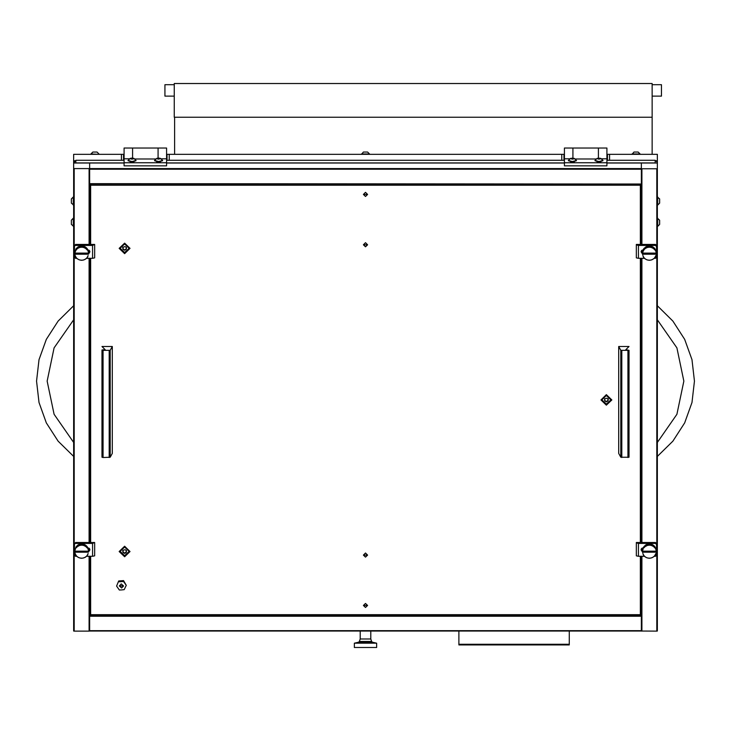 <?xml version="1.0" encoding="UTF-8"?>
<svg xmlns="http://www.w3.org/2000/svg" width="731" height="731" viewBox="0 0 731 731"><rect width="100%" height="100%" fill="white"/><g stroke="black" fill="none" stroke-linecap="round" stroke-linejoin="round"><path stroke-width="1.1" d="M89.602 630.625L641.398 630.625L89.602 631.027L89.602 610.019L90.671 610.029L89.602 610.019M89.602 556.337L89.602 615.593L641.398 615.593L641.398 616.242L89.602 616.242M89.602 183.636L641.398 184.029L89.602 184.029L89.602 163.022L73.694 163.04L75.814 160.263L75.814 162.912L124.096 162.912M641.398 244.465L641.398 184.02L89.602 184.029L89.602 244.465M74.224 168.733L74.224 631.136L73.694 631.008L73.694 168.605L641.398 168.605L641.398 163.022L606.904 163.04M657.306 168.605L657.306 631.008L656.776 631.136L656.776 168.733L657.306 168.605L657.306 163.04L641.398 163.04L641.398 169.254L89.602 169.254M458.876 631.027L458.876 644.925L569.239 644.925L569.239 631.027M606.904 154.36L657.306 154.36L657.306 168.751M73.694 166.038L73.694 154.36L121.437 154.36L121.437 160.263M564.46 154.36L561.81 154.36L561.81 160.263M124.096 154.36L121.437 154.36M561.81 154.36L166.54 154.36M358.647 642.156L354.361 643.225L376.639 643.225L372.353 642.156L358.647 642.156L359.396 641.452L371.604 641.452L370.809 638.976L360.191 638.976L360.191 631.027M354.361 643.225L354.361 647.465L376.639 647.465L376.639 643.225M129.405 158.819L124.096 158.819L124.096 147.991L132.585 147.991L132.585 158.115L132.585 147.991L158.051 147.991L158.051 158.115L158.051 147.991L166.54 147.991L166.54 158.819L161.231 158.819M569.769 158.819L564.46 158.819L564.46 147.991L572.949 147.991L572.949 158.115L572.949 147.991L598.415 147.991L598.415 158.115L598.415 147.991L606.904 147.991L606.904 158.819L601.595 158.819M635.65 152.03L634.398 152.03M637.341 152.03L637.935 152.03M632.059 153.958L640.118 153.958L638.19 152.03L633.987 152.03L632.059 154.36M94.473 152.03L93.221 152.03M96.163 152.03L96.766 152.03M97.013 152.03L98.941 153.958L97.013 152.03L92.81 152.03L90.882 154.36M98.941 154.36L90.882 153.958L92.81 152.03M365.061 152.03L363.81 152.03M366.752 152.03L367.355 152.03M361.47 153.958L369.53 153.958L367.602 152.03L363.398 152.03L361.47 154.36M657.717 197.023L657.717 205.082L659.645 203.154L659.645 198.951L657.306 197.023M657.717 218.24L657.717 226.308L659.645 224.371L659.645 220.177L657.306 218.24M73.283 226.308L73.283 218.24L71.355 220.177L71.355 224.371L73.694 226.308M73.283 205.082L73.283 197.023L71.355 198.951L71.355 203.154L73.694 205.082M652.134 96.136L661.445 96.136L661.445 84.677L652.134 84.677M174.261 84.677L164.95 84.677L164.95 96.136L174.261 96.136M73.694 456.409L58.069 441.122L46.318 422.847L39.026 402.498L36.55 381.089L39.026 359.679L46.318 339.33L58.069 321.064L73.694 305.777M657.306 456.409L672.931 441.122L684.682 422.847L691.974 402.498L694.45 381.089L691.974 359.679L684.682 339.33L672.931 321.064L657.306 305.777M124.626 546.249L119.199 551.503L124.626 556.757L130.054 551.503L124.626 546.249M606.374 394.685L600.946 399.939L606.374 405.193L611.801 399.939L606.374 394.685M124.626 243.112L119.199 248.376L124.626 253.63L130.054 248.376L124.626 243.112M642.476 254.132L642.741 254.626L642.476 253.913L656.228 253.913L656.118 251.793M642.741 252.707L643.326 249.408L643.627 248.942L643.984 249.892L643.929 248.531L644.294 248.12L644.66 249.125L645.089 247.407L645.455 248.476L645.51 247.115L645.455 248.476M74.772 254.132L75.037 254.626L74.772 253.913L88.524 253.913L88.414 251.793M88.524 254.132L89.867 251.866L87.674 249.563M75.037 252.707L75.914 248.942L76.28 249.892L76.225 248.531L76.591 248.12L76.956 249.125L77.385 247.407L77.751 248.476L77.806 247.115L77.751 248.476M74.772 552.124L75.037 552.627L74.772 551.914L88.524 551.914L88.414 549.785M74.772 551.092L74.772 551.914M642.476 552.124L642.741 552.627L642.476 551.914L656.228 551.914L656.118 549.785M642.476 551.092L642.476 551.914M73.694 442.401L54.057 414.313L47.159 381.089L54.057 347.874L73.694 319.776M657.306 319.776L676.943 347.874L683.841 381.089L676.943 414.313L657.306 442.401M606.904 162.912L655.186 162.912L655.186 160.263L606.904 160.263M564.46 160.263L166.54 160.263M124.096 160.263L75.814 160.263M655.186 160.263L657.306 162.319M166.54 162.912L564.46 162.912M657.306 615.74L657.306 178.309M365.5 192.372L363.38 194.428L365.5 196.484L367.62 194.428L365.5 192.372L367.62 194.428L365.5 196.484L363.38 194.428L365.5 192.372M365.5 242.719L363.38 244.775L365.5 246.831L367.62 244.775L365.5 242.719L367.62 244.775L365.5 246.831L363.38 244.775L365.5 242.719M365.5 553.047L363.38 555.103L365.5 557.15L367.62 555.103L365.5 553.047L367.62 555.103L365.5 557.15L363.38 555.103L365.5 553.047M365.5 603.395L363.38 605.451L365.5 607.507L367.62 605.451L365.5 603.395L367.62 605.451L365.5 607.507L363.38 605.451L365.5 603.395M640.329 244.465L640.329 185.181L90.671 185.181L90.671 244.465M90.671 258.345L90.671 542.457M90.671 556.337L90.671 614.698L640.329 614.698L640.329 556.337M90.671 185.181L90.671 184.029M640.329 185.181L640.329 184.029M640.329 542.457L640.329 258.345M641.398 630.625L641.398 616.242M641.398 183.636L641.398 169.254M656.776 631.136L641.398 631.008M656.776 168.733L641.928 168.733L641.928 244.465M641.398 168.605L641.928 168.733M641.398 615.593L641.398 556.337M641.398 549.995L641.398 548.798M641.398 542.457L641.398 258.345M641.398 252.003L641.398 250.806M73.694 168.605L73.694 163.04M89.602 168.605L89.602 163.04L124.096 163.04M74.224 631.136L89.072 631.136L89.072 556.337M89.602 631.008L89.072 631.136M89.602 250.806L89.602 252.003M89.602 258.345L89.602 542.457M89.602 548.798L89.602 549.995M119.774 586.152L123.1 585.915L119.774 586.152M123.566 585.942L119.317 585.942L121.593 588.007L123.566 585.96L121.282 583.905L119.317 585.96M118.687 581.812L123.576 581.465L123.576 580.624L118.687 580.971L116.549 586.079L119.308 590.008L121.748 589.908L124.197 589.661L126.326 585.394L123.576 581.465M118.687 580.971L116.549 586.079M123.576 580.624L126.326 585.394M620.783 350.377L618.737 346.503L629.035 346.503L625.846 349.692L629.035 350.341L620.783 350.377L620.783 457.24L618.737 453.366L618.737 346.503M620.783 457.24L629.035 457.213L629.035 350.341M110.217 457.24L112.263 453.366L112.263 346.503L101.965 346.503L105.154 349.692L101.965 349.957L101.965 457.213L103.025 457.478L110.217 457.24L110.217 350.377L112.263 346.503M101.965 350.341L110.217 350.377M642.686 253.154L656.018 253.154M654.729 249.819L654.117 249.125L654.409 248.12L654.775 248.531L654.793 249.901M653.615 248.366L653.615 247.407L654.044 247.763L654.044 249.052L653.322 248.458L654.117 249.125M653.615 247.407L653.194 247.115L653.322 248.458M653.24 248.403L652.436 247.928L652.71 246.831L652.436 247.928M652.363 246.886L652.363 247.946M652.335 247.873L651.467 247.526L651.732 246.393L651.467 247.526M651.367 247.498L650.453 247.279L651.403 247.562M650.691 247.06L650.17 246.027L650.453 247.279M650.343 247.27L649.402 247.197L649.612 245.991L649.402 247.197M649.302 247.197L648.36 247.27L649.356 247.242M648.534 246.987L648.534 246.027L648.013 246.109L648.36 247.27M648.251 247.279L647.337 247.498L647.474 246.237L647.337 247.498M647.3 246.502L647.3 247.562M647.237 247.526L646.368 247.873L646.451 246.603L646.368 247.873M645.51 248.065L646.341 247.946M646.268 247.928L645.464 248.403M645.382 248.458L644.66 249.052L644.294 248.12M644.587 249.125L643.974 249.819M643.91 249.901L643.417 250.687M643.371 250.779L643.015 251.619M642.978 251.72L642.759 252.606M655.99 251.793L656.118 252.323M642.878 255.548L643.371 256.563L642.878 255.914M643.974 257.513L643.326 256.873L643.929 257.741M642.458 252.917L642.476 253.913L641.133 251.866L643.326 249.563M646.972 259.889L646.368 259.459L646.972 259.889M649.091 260.291L648.36 260.072L649.091 260.291M645.994 259.45L645.464 258.938L645.994 259.45M645.089 258.865L644.66 258.281L645.089 258.865M648.013 260.172L647.337 259.843L648.013 260.172M654.775 257.741L655.378 256.535M655.378 256.873L654.729 257.513M655.826 255.914L655.332 256.563L655.826 255.548M654.044 258.509L653.322 258.875L654.044 258.509M652.253 259.679L651.467 259.807L652.253 259.679M651.239 260.044L650.453 260.053L651.239 260.044M650.17 260.245L649.402 260.145L650.17 260.245M653.194 259.167L652.436 259.414L653.194 259.167M649.356 246.183L649.091 246.941M649.091 245.991L648.534 246.027M646.972 246.393L646.451 246.603M646.451 247.553L646.972 247.343M644.66 248.714L645.089 248.366M643.929 249.49L644.294 249.07M648.013 246.109L647.474 246.237M647.474 247.188L648.013 247.06M642.586 252.323L642.713 251.793M642.878 251.309L643.088 250.806M646.341 246.886L645.994 247.782M645.994 246.831L645.51 247.115M643.326 250.358L643.627 249.892M652.253 246.603L651.732 246.393M651.732 247.343L652.253 247.553M650.17 246.027L649.612 245.991M649.612 246.941L650.17 246.987M653.194 247.115L652.71 246.831M652.71 247.782L653.194 248.065M654.409 249.07L654.775 249.49M656.2 251.866L656.246 253.657M655.616 250.806L655.378 249.737M655.616 249.856L655.826 251.309M655.086 249.892L654.793 248.842M655.086 248.942L655.378 250.358M651.403 246.502L651.239 247.188M651.239 246.237L650.691 246.109M642.686 254.178L656.018 254.178M642.458 253.657L642.458 253.154M650.389 246.265L650.389 247.325M653.249 247.416L653.249 248.476M648.315 246.265L648.315 247.325M638.474 258.345L636.354 257.815L636.354 244.465L655.451 244.465L656.511 245.497L656.511 246.42L655.451 245.397L638.474 245.397L638.474 258.345L644.66 258.345M654.044 258.345L655.451 258.345L656.511 257.312L656.511 246.42M636.354 244.867L638.474 245.397M641.178 251.4L642.458 253.017M74.982 253.154L88.314 253.154M87.026 249.819L86.413 249.125L86.706 248.12L87.071 248.531L87.09 249.901M85.911 248.366L85.911 247.407L86.34 247.763L86.34 249.052L85.618 248.458L86.413 249.125M85.911 247.407L85.49 247.115L85.618 248.458M85.536 248.403L84.732 247.928L85.006 246.831L84.732 247.928M84.659 246.886L84.659 247.946M84.632 247.873L83.763 247.526L84.028 246.393L83.763 247.526M83.663 247.498L82.749 247.279L83.699 247.562M82.987 247.06L82.466 246.027L82.749 247.279M82.64 247.27L81.698 247.197L81.909 245.991L81.698 247.197M81.598 247.197L80.657 247.27L81.644 247.242M80.83 246.987L80.83 246.027L80.309 246.109L80.657 247.27M80.547 247.279L79.633 247.498L79.761 246.237L79.633 247.498M79.597 246.502L79.597 247.562M79.533 247.526L78.665 247.873L78.747 246.603L78.665 247.873M77.806 248.065L78.637 247.946M78.564 247.928L77.76 248.403M77.678 248.458L76.956 249.052L76.591 248.12M76.883 249.125L76.271 249.819M76.207 249.901L75.713 250.687M75.668 250.779L75.302 251.619M75.275 251.72L75.055 252.606M88.287 251.793L88.414 252.323M75.174 255.548L75.668 256.563L75.174 255.914M76.271 257.513L75.622 256.873L76.225 257.741M74.754 252.917L74.772 253.913M79.268 259.889L78.665 259.459L79.268 259.889M81.388 260.291L80.657 260.072L81.388 260.291M78.29 259.45L77.76 258.938L78.29 259.45M77.385 258.865L76.956 258.281L77.385 258.865M80.309 260.172L79.633 259.843L80.309 260.172M87.071 257.741L87.674 256.535M87.674 256.873L87.026 257.513M88.122 255.914L87.629 256.563L88.122 255.548M86.34 258.509L85.618 258.875L86.34 258.509M84.549 259.679L83.763 259.807L84.549 259.679M83.526 260.044L82.749 260.053L83.526 260.044M82.466 260.245L81.698 260.145L82.466 260.245M85.49 259.167L84.732 259.414L85.49 259.167M81.644 246.183L81.388 246.941M81.388 245.991L80.83 246.027M79.268 246.393L78.747 246.603M78.747 247.553L79.268 247.343M76.956 248.714L77.385 248.366M76.225 249.49L76.591 249.07M80.309 246.109L79.761 246.237M79.761 247.188L80.309 247.06M74.882 252.323L75.01 251.793M75.174 251.309L75.384 250.806M78.637 246.886L78.29 247.782M78.29 246.831L77.806 247.115M75.622 250.358L75.914 249.892M84.549 246.603L84.028 246.393M84.028 247.343L84.549 247.553M82.466 246.027L81.909 245.991M81.909 246.941L82.466 246.987M85.49 247.115L85.006 246.831M85.006 247.782L85.49 248.065M86.706 249.07L87.071 249.49M88.497 251.866L88.542 253.657M87.912 250.806L87.674 249.737M87.912 249.856L88.122 251.309M87.373 249.892L87.09 248.842M87.373 248.942L87.674 250.358M83.699 246.502L83.526 247.188M83.526 246.237L82.987 246.109M74.982 254.178L88.314 254.178M74.754 253.657L74.754 253.154M82.685 246.265L82.685 247.325M85.545 247.416L85.545 248.476M80.611 246.265L80.611 247.325M94.646 244.867L94.646 257.815L92.526 258.345L92.526 245.397L94.646 244.465L75.549 244.465L74.489 246.42L74.489 257.312L75.549 258.345L76.956 258.345M92.526 245.397L75.549 245.397M74.489 246.42L75.549 244.465M86.34 258.345L92.526 258.345M88.542 253.017L89.822 251.4M74.982 551.147L88.314 551.147M87.026 547.811L86.413 547.117L86.706 546.112L87.071 546.523L87.09 547.894M85.911 546.359L85.911 545.399L86.34 545.755L86.34 547.044L85.618 546.45L86.413 547.117M85.911 545.399L85.49 545.107L85.618 546.45M85.536 546.395L84.732 545.92L85.006 544.823L84.732 545.92M84.659 544.878L84.659 545.938M84.632 545.865L83.763 545.518L84.028 544.385L83.763 545.518M83.663 545.49L82.749 545.271L83.699 545.554M82.987 545.052L82.466 544.019L82.749 545.271M82.64 545.262L81.698 545.189L81.909 543.983L81.698 545.189M81.598 545.189L80.657 545.262L81.644 545.235M80.83 544.979L80.83 544.019L80.309 544.102L80.657 545.262M80.547 545.271L79.633 545.49L79.761 544.23L79.633 545.49M79.597 544.494L79.597 545.554M79.533 545.518L78.665 545.865L78.747 544.595L78.665 545.865M78.564 545.92L77.76 546.395L78.637 545.938M77.806 546.057L77.806 545.107L77.385 545.399L77.76 546.395M77.678 546.45L76.956 547.044L77.385 545.399M76.956 547.117L76.591 546.112L76.956 547.117M76.883 547.117L76.271 547.811L76.591 546.112M75.174 548.716L75.302 549.611M75.275 549.712L74.882 550.315L75.01 548.835M88.287 549.785L88.414 550.315M75.174 553.541L75.668 554.555L75.174 553.906M76.271 555.505L75.622 554.866L76.225 555.734M79.268 557.881L78.665 557.451L79.268 557.881M81.388 558.283L80.657 558.064L81.388 558.283M78.29 557.442L77.76 556.931L78.29 557.442M77.385 556.858L76.956 556.273L77.385 556.858M80.309 558.164L79.633 557.835L80.309 558.164M87.071 555.734L87.674 554.537M87.674 554.866L87.026 555.505M88.122 553.906L87.629 554.555L88.122 553.541M86.34 556.501L85.618 556.867L86.34 556.501M84.549 557.671L83.763 557.799L84.549 557.671M83.526 558.036L82.749 558.045L83.526 558.036M82.466 558.237L81.698 558.137L82.466 558.237M85.49 557.159L84.732 557.406L85.49 557.159M81.644 544.175L81.388 544.933M81.388 543.983L80.83 544.019M79.268 544.385L78.747 544.595M78.747 545.545L79.268 545.335M76.956 546.706L77.385 546.359M76.225 547.482L76.591 547.062M80.309 544.102L79.761 544.23M79.761 545.18L80.309 545.052M74.882 550.315L75.01 549.785M75.174 549.301L75.384 548.798M78.637 544.878L78.29 545.774M78.29 544.823L77.806 545.107M75.622 548.351L75.914 546.934L75.914 547.885M84.549 544.595L84.028 544.385M84.028 545.335L84.549 545.545M82.466 544.019L81.909 543.983M81.909 544.933L82.466 544.979M85.49 545.107L85.006 544.823M85.006 545.774L85.49 546.057M86.706 547.062L87.071 547.482M88.497 549.858L88.542 551.649M87.912 548.798L87.674 547.729M87.912 547.848L88.122 549.301M87.373 547.885L87.09 546.834M87.373 546.934L87.674 548.351M83.699 544.494L83.526 545.18M83.526 544.23L82.987 544.102M74.882 549.785L74.8 550.808M74.8 549.858L74.754 551.649M74.982 552.17L88.314 552.17M82.685 544.257L82.685 545.317M85.545 545.408L85.545 546.468M77.751 545.408L77.751 546.468M80.611 544.257L80.611 545.317M94.646 542.859L94.646 555.807L92.526 556.337L92.526 543.389L94.646 542.457L75.549 542.457L74.489 544.412L74.489 555.304L75.549 556.337L76.956 556.337M92.526 543.389L75.549 543.389M74.489 544.412L75.549 542.457M86.34 556.337L92.526 556.337M88.524 551.942L89.867 549.858L87.674 547.556M88.542 551.01L89.822 549.392M638.474 556.337L636.354 555.807L636.354 542.457L655.451 542.457L656.511 543.489L656.511 544.412L655.451 543.389L638.474 543.389L638.474 556.337L644.66 556.337M654.044 556.337L655.451 556.337L656.511 555.304L656.511 544.412M636.354 542.859L638.474 543.389M643.326 547.556L641.133 549.858L642.476 551.942M641.178 549.392L642.458 551.01M642.686 551.147L656.018 551.147M654.729 547.811L654.117 547.117L654.409 546.112L654.775 546.523L654.793 547.894M653.615 546.359L653.615 545.399L654.044 545.755L654.044 547.044L653.322 546.45L654.117 547.117M653.615 545.399L653.194 545.107L653.322 546.45M653.24 546.395L652.436 545.92L652.71 544.823L652.436 545.92M652.363 544.878L652.363 545.938M652.335 545.865L651.467 545.518L651.732 544.385L651.467 545.518M651.367 545.49L650.453 545.271L651.403 545.554M650.691 545.052L650.17 544.019L650.453 545.271M650.343 545.262L649.402 545.189L649.612 543.983L649.402 545.189M649.302 545.189L648.36 545.262L649.356 545.235M648.534 544.979L648.534 544.019L648.013 544.102L648.36 545.262M648.251 545.271L647.337 545.49L647.474 544.23L647.337 545.49M647.3 544.494L647.3 545.554M647.237 545.518L646.368 545.865L646.451 544.595L646.368 545.865M646.268 545.92L645.464 546.395L646.341 545.938M645.51 546.057L645.51 545.107L645.089 545.399L645.464 546.395M645.382 546.45L644.66 547.044L645.089 545.399M644.66 546.057L644.294 547.062L645.089 546.359M644.587 547.117L643.974 547.811L644.294 546.112M642.878 548.716L643.015 549.611M642.978 549.712L642.586 550.315L642.713 548.835M655.99 549.785L656.118 550.315M642.878 553.541L643.371 554.555L642.878 553.906M643.974 555.505L643.326 554.866L643.929 555.734M646.972 557.881L646.368 557.451L646.972 557.881M649.091 558.283L648.36 558.064L649.091 558.283M645.994 557.442L645.464 556.931L645.994 557.442M645.089 556.858L644.66 556.273L645.089 556.858M648.013 558.164L647.337 557.835L648.013 558.164M654.775 555.734L655.378 554.537M655.378 554.866L654.729 555.505M655.826 553.906L655.332 554.555L655.826 553.541M654.044 556.501L653.322 556.867L654.044 556.501M652.253 557.671L651.467 557.799L652.253 557.671M651.239 558.036L650.453 558.045L651.239 558.036M650.17 558.237L649.402 558.137L650.17 558.237M653.194 557.159L652.436 557.406L653.194 557.159M649.356 544.175L649.091 544.933M649.091 543.983L648.534 544.019M646.972 544.385L646.451 544.595M646.451 545.545L646.972 545.335M643.929 547.482L644.294 547.062M648.013 544.102L647.474 544.23M647.474 545.18L648.013 545.052M642.586 550.315L642.713 549.785M642.878 549.301L643.088 548.798M646.341 544.878L645.994 545.774M645.994 544.823L645.51 545.107M643.326 548.351L643.627 546.934L643.627 547.885M652.253 544.595L651.732 544.385M651.732 545.335L652.253 545.545M650.17 544.019L649.612 543.983M649.612 544.933L650.17 544.979M653.194 545.107L652.71 544.823M652.71 545.774L653.194 546.057M654.409 547.062L654.775 547.482M656.2 549.858L656.246 551.649M655.616 548.798L655.378 547.729M655.616 547.848L655.826 549.301M655.086 547.885L654.793 546.834M655.086 546.934L655.378 548.351M651.403 544.494L651.239 545.18M651.239 544.23L650.691 544.102M642.586 549.785L642.503 550.808M642.503 549.858L642.458 551.649M642.686 552.17L656.018 552.17M650.389 544.257L650.389 545.317M653.249 545.408L653.249 546.468M645.455 545.408L645.455 546.468M648.315 544.257L648.315 545.317M363.435 194.428L367.565 194.428L363.435 194.428M129.076 551.338L124.626 546.952L120.167 551.338M123.192 552.636L124.626 553.431L126.052 552.636L126.5 550.598L125.065 549.739L123.356 550.196L122.753 550.598L123.192 552.636M122.799 551.996L124.626 553.029L126.445 551.996M124.626 555.715L129.076 551.402L124.626 547.09L120.167 551.402L124.626 555.715M126.107 551.402L126.445 550.406M122.799 550.406L123.146 551.402M129.076 248.202L124.626 243.825L120.167 248.202M123.192 249.499L124.626 250.304L126.052 249.499L126.5 247.471L125.065 246.603L123.356 247.069L122.753 247.471L123.192 249.499M122.799 248.869L124.626 249.901L126.445 248.869M124.626 252.588L129.076 248.266L124.626 243.953L120.167 248.266L124.626 252.588M126.107 248.266L126.445 247.27M122.799 247.27L123.146 248.266M610.833 399.766L606.374 395.389L601.924 399.766M604.948 401.063L606.374 401.867L607.808 401.063L608.247 399.035L606.821 398.176L605.113 398.633L604.5 399.035L604.948 401.063M604.555 400.433L606.374 401.465L608.201 400.433M606.374 404.152L610.833 399.839L606.374 395.517L601.924 399.839L606.374 404.152M607.854 399.839L608.201 398.843M604.555 398.843L604.893 399.839M363.435 605.451L367.565 605.451L363.435 605.451M363.435 555.103L367.565 555.103L363.435 555.103M363.435 244.775L367.565 244.775L363.435 244.775M169.19 154.36L169.19 160.263M74.461 160.729L73.694 160.729M609.563 154.36L609.563 160.263M657.306 160.729L656.539 160.729M652.134 154.36L652.134 117.225L174.627 117.225L174.627 154.36M124.096 162.739L166.54 162.739L166.54 165.827L124.096 165.827L124.096 158.819M156.662 161.77L160.491 161.77M155.648 159.029L134.979 159.029M166.54 162.739L166.54 158.819M133.965 161.77L130.136 161.77M564.46 162.739L606.904 162.739L606.904 165.827L564.46 165.827L564.46 158.819M597.035 161.77L600.864 161.77M596.021 159.029L575.352 159.029M606.904 162.739L606.904 158.819M574.338 161.77L570.509 161.77M157.549 158.335L156.726 158.426L157.174 158.938L160.427 158.828L157.549 158.335M158.581 158.106L160.372 158.353L158.581 159.148L156.79 158.353L158.581 158.106M160.372 158.353L162.611 160.5L158.581 161.505L154.552 160.5L156.79 158.353M154.625 160.692L158.581 161.889L162.538 160.692M131.013 158.335L130.2 158.426L130.639 158.938L133.901 158.828L131.013 158.335M132.055 158.106L133.846 158.353L132.055 159.148L130.264 158.353L132.055 158.106M133.846 158.353L136.085 160.5L132.055 161.505L128.016 160.5L130.264 158.353M128.099 160.692L132.055 161.889L136.012 160.692M599.987 158.919L600.8 158.828L600.361 158.316L597.099 158.426L599.987 158.919M598.945 159.148L597.154 158.353L600.736 158.353L598.945 159.148M600.736 158.353L602.984 160.5L598.945 161.505L594.915 160.5L597.154 158.353M594.988 160.692L598.945 161.889L602.901 160.692M573.451 158.919L574.274 158.828L573.826 158.316L570.573 158.426L573.451 158.919M572.419 159.148L570.628 158.353L574.21 158.353L572.419 159.148M574.21 158.353L576.448 160.5L572.419 161.505L568.389 160.5L570.628 158.353M568.462 160.692L572.419 161.889L576.375 160.692M174.261 83.535L652.134 83.535L652.134 117.225L174.261 117.225L174.261 83.535M641.398 610.029L640.329 610.029L641.398 610.019M564.46 163.04L166.54 163.04M641.928 250.148L641.928 252.661M641.928 258.345L641.928 542.457M641.928 548.14L641.928 550.653M641.928 556.337L641.928 631.136M89.072 550.653L89.072 548.14M89.072 542.457L89.072 258.345M89.072 252.661L89.072 250.148M89.072 244.465L89.072 168.733M627.975 457.478L627.975 350.606M621.834 457.478L621.834 350.606M103.025 350.606L103.025 457.478M109.166 350.606L109.166 457.478M655.451 245.397L655.451 244.465M458.876 644.258L569.239 644.258M655.451 543.389L655.451 542.457M167.07 154.36L167.07 160.263M123.566 154.36L123.566 160.263M607.434 154.36L607.434 160.263M563.93 154.36L563.93 160.263M157.329 158.929L157.329 158.316M159.02 159.047L159.02 158.207M159.833 158.929L159.833 158.316M158.143 159.047L158.143 158.207M130.803 158.929L130.803 158.316M132.485 159.047L132.485 158.207M133.307 158.929L133.307 158.316M131.617 159.047L131.617 158.207M598.515 159.047L598.515 158.207M600.197 158.929L600.197 158.316M599.383 159.047L599.383 158.207M597.693 158.929L597.693 158.316M571.98 159.047L571.98 158.207M573.671 158.929L573.671 158.316M572.857 159.047L572.857 158.207M571.167 158.929L571.167 158.316M641.398 631.027L89.602 631.027M641.398 163.022L606.904 163.022M564.46 163.022L166.54 163.022M124.096 163.022L89.602 163.022M458.876 644.925L476.009 644.925M477.827 644.925L550.288 644.925M552.106 644.925L569.239 644.925M370.809 638.976L370.809 631.027M372.353 642.156L371.604 641.452M360.191 638.976L359.396 641.452"/></g></svg>
